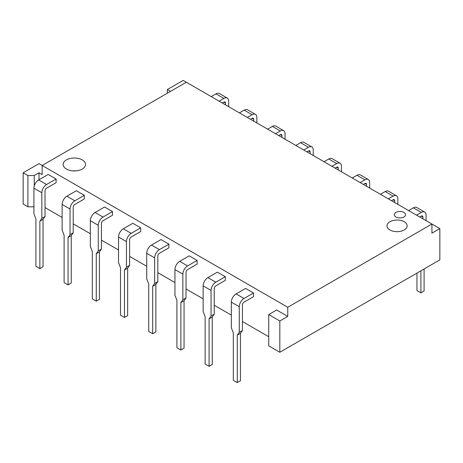 <?xml version="1.0" encoding="UTF-8"?>
<svg xmlns="http://www.w3.org/2000/svg" width="463" height="463" viewBox="0 0 463 463"><rect width="100%" height="100%" fill="white"/><g stroke="black" fill="none" stroke-linecap="round" stroke-linejoin="round"><path stroke-width="0.69" d="M395.963 216.979A5.602 3.235 180 0 1 394.32 214.693A5.602 3.235 180 0 1 397.781 211.701A5.602 3.235 180 0 1 403.886 212.401A5.602 3.235 180 0 1 405.524 214.693A5.602 3.235 180 0 1 402.069 217.679A5.602 3.235 180 0 1 395.963 216.979M389.939 229.966A10.082 5.822 180 0 1 386.987 225.851A10.082 5.822 180 0 1 393.214 220.475A10.082 5.822 180 0 1 404.199 221.736A10.082 5.822 180 0 1 407.156 225.851A10.082 5.822 180 0 1 400.929 231.228A10.082 5.822 180 0 1 389.939 229.966M75.909 170.876A11.205 6.47 0 0 0 72.743 170.876M66.406 169.047A11.205 6.47 180 0 1 63.124 164.469A11.205 6.47 180 0 1 70.04 158.496A11.205 6.47 180 0 1 82.246 159.897A11.205 6.47 180 0 1 85.528 164.469A11.205 6.47 180 0 1 78.612 170.448A11.205 6.47 180 0 1 66.406 169.047M287.749 307.264L431.927 224.023L186.346 82.235L42.162 165.476L287.749 307.264L287.749 316.408L279.826 320.986L279.826 352.268L439.85 259.882L439.85 228.595L431.927 233.167L431.927 224.023L439.85 228.595M279.826 320.986L268.731 314.58L276.654 310.007L287.749 316.408M38.996 172.797L34.239 175.541L27.902 175.541L23.15 172.797L38.996 163.647L42.162 165.476L42.162 174.626L38.996 172.797L38.996 179.748M45.015 207.557L62.129 217.436M73.218 223.837L90.331 233.717M101.42 240.123L118.534 250.003M129.623 256.404L146.736 266.283M157.825 272.684L174.939 282.563M186.028 288.97L203.141 298.849M214.23 305.25L231.344 315.129M242.433 321.536L268.731 336.717M170.5 91.385L167.334 89.556L183.174 80.406L186.346 82.235M279.826 352.268L268.731 345.867L268.731 314.58M23.15 172.797L23.15 204.079L27.902 206.822L33.926 206.822M34.239 175.541L34.239 186.01M167.334 89.556L167.334 93.213M27.902 175.541L27.902 206.822M416.955 273.101L416.955 290.573L420.919 292.859L420.919 270.809M422.898 218.808L422.898 216.979L421.313 216.065A2.24 1.296 -60 0 1 422.435 215.955A2.24 1.296 -60 0 1 422.898 216.979M424.085 268.98L424.085 291.03L420.919 292.859M426.064 220.637L426.064 215.15A6.719 3.883 120 0 0 424.675 212.071L416.752 207.499A6.719 3.883 120 0 0 413.39 207.829L408.638 210.572M424.675 212.071A6.719 3.883 120 0 0 421.313 212.401L416.561 215.15M419.727 216.979L421.313 216.065M394.696 202.522L394.696 200.693L393.11 199.779A2.24 1.296 -60 0 1 394.233 199.669A2.24 1.296 -60 0 1 394.696 200.693M397.862 204.357L397.862 198.864A6.719 3.883 120 0 0 396.473 195.791L388.55 191.213A6.719 3.883 120 0 0 385.187 191.549L380.436 194.292M396.473 195.791A6.719 3.883 120 0 0 393.11 196.121L388.359 198.864M391.524 200.693L393.11 199.779M366.493 186.242L366.493 184.413L364.908 183.498A2.24 1.296 -60 0 1 366.03 183.389A2.24 1.296 -60 0 1 366.493 184.413M369.659 188.071L369.659 182.584A6.719 3.883 120 0 0 368.27 179.505L360.347 174.933A6.719 3.883 120 0 0 356.985 175.263L352.233 178.012M368.27 179.505A6.719 3.883 120 0 0 364.908 179.841L360.156 182.584M363.322 184.413L364.908 183.498M338.291 169.962L338.291 168.133L336.705 167.212A2.24 1.296 -60 0 1 337.828 167.102A2.24 1.296 -60 0 1 338.291 168.133M341.457 171.79L341.457 166.298A6.719 3.883 120 0 0 340.068 163.225L332.145 158.647A6.719 3.883 120 0 0 328.782 158.983L324.031 161.726M340.068 163.225A6.719 3.883 120 0 0 336.705 163.555L331.954 166.298M335.119 168.133L336.705 167.212M310.088 153.675L310.088 151.847L308.503 150.932A2.24 1.296 -60 0 1 309.625 150.822A2.24 1.296 -60 0 1 310.088 151.847M313.254 155.504L313.254 150.018A6.719 3.883 120 0 0 311.865 146.939L303.942 142.367A6.719 3.883 120 0 0 300.58 142.702L295.828 145.446M311.865 146.939A6.719 3.883 120 0 0 308.503 147.275L303.751 150.018M306.917 151.847L308.503 150.932M281.886 137.395L281.886 135.566L280.3 134.652A2.24 1.296 -60 0 1 281.423 134.542A2.24 1.296 -60 0 1 281.886 135.566M285.052 139.224L285.052 133.738A6.719 3.883 120 0 0 283.663 130.659L275.74 126.086A6.719 3.883 120 0 0 272.377 126.416L267.626 129.16M283.663 130.659A6.719 3.883 120 0 0 280.3 130.988L275.549 133.738M278.714 135.566L280.3 134.652M253.683 121.109L253.683 119.28L252.098 118.366A2.24 1.296 -60 0 1 253.22 118.256A2.24 1.296 -60 0 1 253.683 119.28M256.849 122.944L256.849 117.452A6.719 3.883 120 0 0 255.46 114.378L247.537 109.8A6.719 3.883 120 0 0 244.175 110.136L239.423 112.879M255.46 114.378A6.719 3.883 120 0 0 252.098 114.708L247.346 117.452M250.512 119.28L252.098 118.366M225.481 104.829L225.481 103L223.895 102.086A2.24 1.296 -60 0 1 225.018 101.976A2.24 1.296 -60 0 1 225.481 103M228.647 106.658L228.647 101.171A6.719 3.883 120 0 0 227.258 98.092L219.335 93.52A6.719 3.883 120 0 0 215.972 93.85L211.221 96.599M227.258 98.092A6.719 3.883 120 0 0 223.895 98.428L219.144 101.171M222.309 103L223.895 102.086M240.453 333.314L237.282 335.148L237.282 382.594L240.453 380.765L240.453 333.314L242.433 330.501L242.433 304.885A2.24 1.296 -60 0 1 244.018 302.142L253.521 296.65L253.521 292.992L245.604 288.42L236.095 293.907A6.719 3.883 -60 0 0 231.344 302.142L239.261 306.714A6.719 3.883 -60 0 1 244.018 298.485L253.521 292.992M231.344 302.142L231.344 327.752L233.323 332.856L233.323 380.308L237.282 382.594M242.433 330.501L239.261 332.33L239.261 306.714M239.261 332.33L237.282 335.148M212.251 317.033L209.079 318.862L209.079 366.314L212.251 364.485L212.251 317.033L214.23 314.215L214.23 288.605A2.24 1.296 -60 0 1 215.816 285.856L225.319 280.37L225.319 276.712L217.396 272.14L207.893 277.626A6.719 3.883 -60 0 0 203.141 285.856L211.059 290.434A6.719 3.883 -60 0 1 215.816 282.199L225.319 276.712M203.141 285.856L203.141 311.472L205.121 316.576L205.121 364.028L209.079 366.314M214.23 314.215L211.059 316.044L211.059 290.434M211.059 316.044L209.079 318.862M184.048 300.753L180.877 302.582L180.877 350.028L184.048 348.199L184.048 300.753L186.028 297.935L186.028 272.319A2.24 1.296 -60 0 1 187.613 269.576L197.116 264.089L197.116 260.426L189.193 255.854L179.69 261.34A6.719 3.883 -60 0 0 174.939 269.576L182.856 274.148A6.719 3.883 -60 0 1 187.613 265.918L197.116 260.426M174.939 269.576L174.939 295.191L176.918 300.296L176.918 347.742L180.877 350.028M186.028 297.935L182.856 299.764L182.856 274.148M182.856 299.764L180.877 302.582M155.846 284.467L152.674 286.296L152.674 333.748L155.846 331.919L155.846 284.467L157.825 281.649L157.825 256.039A2.24 1.296 -60 0 1 159.411 253.296L168.914 247.803L168.914 244.146L160.991 239.574L151.488 245.06A6.719 3.883 -60 0 0 146.736 253.296L154.654 257.868A6.719 3.883 -60 0 1 159.411 249.632L168.914 244.146M146.736 253.296L146.736 278.905L148.716 284.01L148.716 331.462L152.674 333.748M157.825 281.649L154.654 283.483L154.654 257.868M154.654 283.483L152.674 286.296M127.643 268.187L124.472 270.016L124.472 317.462L127.643 315.633L127.643 268.187L129.623 265.368L129.623 239.753A2.24 1.296 -60 0 1 131.208 237.01L140.711 231.523L140.711 227.865L132.788 223.288L123.285 228.78A6.719 3.883 -60 0 0 118.534 237.01L126.451 241.582A6.719 3.883 -60 0 1 131.208 233.352L140.711 227.865M118.534 237.01L118.534 262.625L120.513 267.73L120.513 315.176L124.472 317.462M129.623 265.368L126.451 267.197L126.451 241.582M126.451 267.197L124.472 270.016M99.441 251.901L96.269 253.736L96.269 301.181L99.441 299.353L99.441 251.901L101.42 249.088L101.42 223.473A2.24 1.296 -60 0 1 103.006 220.729L112.509 215.237L112.509 211.579L104.586 207.007L95.083 212.494A6.719 3.883 -60 0 0 90.331 220.729L98.249 225.302A6.719 3.883 -60 0 1 103.006 217.072L112.509 211.579M90.331 220.729L90.331 246.339L92.311 251.444L92.311 298.895L96.269 301.181M101.42 249.088L98.249 250.917L98.249 225.302M98.249 250.917L96.269 253.736M71.238 235.621L68.067 237.45L68.067 284.901L71.238 283.072L71.238 235.621L73.218 232.802L73.218 207.192A2.24 1.296 -60 0 1 74.803 204.443L84.307 198.957L84.307 195.299L76.383 190.727L66.88 196.214A6.719 3.883 -60 0 0 62.129 204.443L70.046 209.021A6.719 3.883 -60 0 1 74.803 200.786L84.307 195.299M62.129 204.443L62.129 230.059L64.108 235.163L64.108 282.609L68.067 284.901M73.218 232.802L70.046 234.631L70.046 209.021M70.046 234.631L68.067 237.45M43.036 219.34L39.864 221.169L39.864 268.615L43.036 266.786L43.036 219.34L45.015 216.522L45.015 190.906A2.24 1.296 -60 0 1 46.601 188.163L56.104 182.677L56.104 179.013L48.181 174.441L38.678 179.928A6.719 3.883 -60 0 0 33.926 188.163L41.844 192.735A6.719 3.883 -60 0 1 46.601 184.506L56.104 179.013M33.926 188.163L33.926 213.779L35.906 218.883L35.906 266.329L39.864 268.615M45.015 216.522L41.844 218.351L41.844 192.735M41.844 218.351L39.864 221.169M421.313 212.401L413.39 207.829M393.11 196.121L385.187 191.549M364.908 179.841L356.985 175.263M336.705 163.555L328.782 158.983M308.503 147.275L300.58 142.702M280.3 130.988L272.377 126.416M252.098 114.708L244.175 110.136M223.895 98.428L215.972 93.85M244.018 298.485L236.095 293.907M215.816 282.199L207.893 277.626M187.613 265.918L179.69 261.34M159.411 249.632L151.488 245.06M131.208 233.352L123.285 228.78M103.006 217.072L95.083 212.494M74.803 200.786L66.88 196.214M46.601 184.506L38.678 179.928"/></g></svg>

